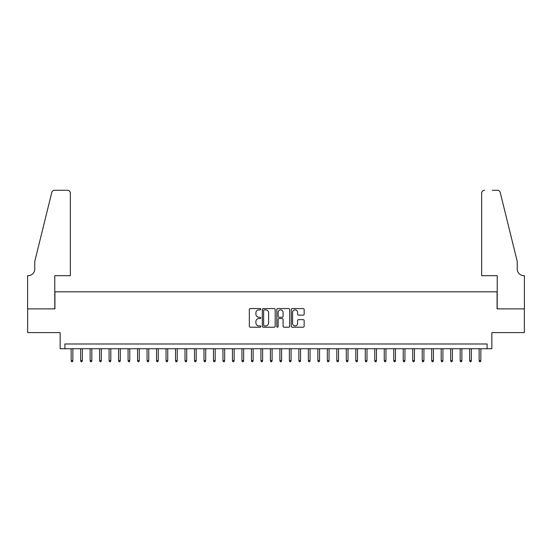 <?xml version="1.0" encoding="UTF-8"?>
<svg xmlns="http://www.w3.org/2000/svg" width="552" height="552" viewBox="0 0 552 552"><rect width="100%" height="100%" fill="white"/><g stroke="black" fill="none" stroke-linecap="round" stroke-linejoin="round"><path stroke-width="0.83" d="M260.82 309.23A0.649 0.649 0 0 0 260.164 308.575L250.27 308.575A0.931 0.931 0 0 0 249.338 309.506L249.338 326.273A0.931 0.931 0 0 0 250.27 327.205L260.164 327.205A0.649 0.649 0 0 0 260.82 326.549A0.649 0.649 0 0 0 260.164 325.901L258.888 325.901A2.981 2.981 0 0 1 255.907 322.92L255.907 321.519A2.981 2.981 0 0 1 258.888 318.545L260.164 318.545A0.649 0.649 0 0 0 260.82 317.89A0.649 0.649 0 0 0 260.164 317.241L258.888 317.241A2.981 2.981 0 0 1 255.907 314.26L255.907 312.86A2.981 2.981 0 0 1 258.888 309.879L260.164 309.879A0.649 0.649 0 0 0 260.82 309.23M303.22 315.144A0.931 0.931 0 0 0 304.152 314.212L304.152 309.506A0.931 0.931 0 0 0 303.22 308.575L292.229 308.575A0.931 0.931 0 0 0 291.297 309.506L291.297 326.273A0.931 0.931 0 0 0 292.229 327.205L303.22 327.205A0.931 0.931 0 0 0 304.152 326.273L304.152 320.588A0.931 0.931 0 0 0 303.22 319.656L298.515 319.656A0.931 0.931 0 0 0 297.583 320.588L297.583 323.41A2.491 2.491 0 0 1 295.092 325.901A2.491 2.491 0 0 1 292.601 323.41L292.601 312.37A2.491 2.491 0 0 1 295.092 309.879A2.491 2.491 0 0 1 297.583 312.37L297.583 314.212A0.931 0.931 0 0 0 298.515 315.144L303.22 315.144M487.112 348.726L491.853 348.726L491.853 332.594L524.352 332.594L524.352 308.878L497.076 308.878L497.076 291.801L54.924 291.801L54.924 308.878L27.648 308.878L27.648 332.594L60.147 332.594L60.147 348.726L487.112 348.726L487.112 343.986L64.888 343.986L64.888 348.726M275.186 309.506A0.931 0.931 0 0 0 274.254 308.575L263.263 308.575A0.931 0.931 0 0 0 262.331 309.506L262.331 326.273A0.931 0.931 0 0 0 263.263 327.205L274.254 327.205A0.931 0.931 0 0 0 275.186 326.273L275.186 309.506M277.746 308.575L288.737 308.575A0.931 0.931 0 0 1 289.669 309.506L289.669 326.273A0.931 0.931 0 0 1 288.737 327.205L284.032 327.205A0.931 0.931 0 0 1 283.1 326.273L283.1 319.477A0.931 0.931 0 0 0 282.169 318.545L279.05 318.545A0.931 0.931 0 0 0 278.118 319.477L278.118 326.549A0.649 0.649 0 0 1 277.47 327.205A0.649 0.649 0 0 1 276.814 326.549L276.814 309.506A0.931 0.931 0 0 1 277.746 308.575M264.291 309.879A0.649 0.649 0 0 0 263.635 310.534L263.635 325.245A0.649 0.649 0 0 0 264.291 325.901L265.636 325.901A2.981 2.981 0 0 0 268.617 322.92L268.617 312.86A2.981 2.981 0 0 0 265.636 309.879L264.291 309.879M283.1 312.418A2.491 2.491 0 0 0 280.609 309.927A2.491 2.491 0 0 0 278.118 312.418L278.118 316.31A0.931 0.931 0 0 0 279.05 317.241L282.169 317.241A0.931 0.931 0 0 0 283.1 316.31L283.1 312.418M72.857 360.49L72.478 361.726L71.532 361.726L71.153 360.49L72.857 360.49L72.857 348.726M71.153 360.49L71.153 348.726M70.346 275.669L70.346 193.124A2.85 2.85 0 0 0 67.496 190.274L54.544 190.274A2.85 2.85 0 0 0 51.784 192.441L34.762 261.434L34.762 269.024A6.645 6.645 0 0 1 28.124 275.669L27.6 275.669L27.6 308.878L54.786 308.878L54.786 275.669L70.346 275.669L70.346 193.124C70.166 191.406 69.214 190.454 67.496 190.274L59.623 190.274M51.784 192.441C52.509 190.882 52.509 190.882 51.784 192.441C52.509 190.882 52.509 190.882 51.784 192.441M34.762 269.024A6.645 6.645 0 0 1 28.124 275.669M481.654 275.669L481.654 193.124L481.654 275.669L497.214 275.669L497.214 308.878L524.4 308.878L524.4 275.669L523.876 275.669A6.645 6.645 0 0 1 517.238 269.024A6.645 6.645 0 0 0 523.876 275.669M512.021 240.279L500.216 192.441L517.238 261.434L517.238 269.024M492.377 190.274L497.455 190.274A2.85 2.85 0 0 1 500.216 192.441C499.491 190.882 499.491 190.882 500.216 192.441C499.491 190.882 499.491 190.882 500.216 192.441M484.504 190.274A2.85 2.85 0 0 0 481.654 193.124C481.834 191.406 482.786 190.454 484.504 190.274M82.345 360.49L81.965 361.726L81.02 361.726L80.64 360.49L82.345 360.49L82.345 348.726M80.64 360.49L80.64 348.726M91.832 360.49L91.453 361.726L90.507 361.726L90.128 360.49L91.832 360.49L91.832 348.726M90.128 360.49L90.128 348.726M101.32 360.49L100.94 361.726L99.995 361.726L99.615 360.49L101.32 360.49L101.32 348.726M99.615 360.49L99.615 348.726M110.814 360.49L110.434 361.726L109.482 361.726L109.103 360.49L110.814 360.49L110.814 348.726M109.103 360.49L109.103 348.726M120.301 360.49L119.922 361.726L118.97 361.726L118.59 360.49L120.301 360.49L120.301 348.726M118.59 360.49L118.59 348.726M129.789 360.49L129.41 361.726L128.457 361.726L128.078 360.49L129.789 360.49L129.789 348.726M128.078 360.49L128.078 348.726M139.276 360.49L138.897 361.726L137.945 361.726L137.565 360.49L139.276 360.49L139.276 348.726M137.565 360.49L137.565 348.726M148.764 360.49L148.385 361.726L147.432 361.726L147.053 360.49L148.764 360.49L148.764 348.726M147.053 360.49L147.053 348.726M158.251 360.49L157.872 361.726L156.927 361.726L156.547 360.49L158.251 360.49L158.251 348.726M156.547 360.49L156.547 348.726M167.739 360.49L167.359 361.726L166.414 361.726L166.035 360.49L167.739 360.49L167.739 348.726M166.035 360.49L166.035 348.726M177.227 360.49L176.847 361.726L175.902 361.726L175.522 360.49L177.227 360.49L177.227 348.726M175.522 360.49L175.522 348.726M186.714 360.49L186.334 361.726L185.389 361.726L185.01 360.49L186.714 360.49L186.714 348.726M185.01 360.49L185.01 348.726M196.202 360.49L195.822 361.726L194.877 361.726L194.497 360.49L196.202 360.49L196.202 348.726M194.497 360.49L194.497 348.726M205.696 360.49L205.316 361.726L204.364 361.726L203.985 360.49L205.696 360.49L205.696 348.726M203.985 360.49L203.985 348.726M215.183 360.49L214.804 361.726L213.852 361.726L213.472 360.49L215.183 360.49L215.183 348.726M213.472 360.49L213.472 348.726M224.671 360.49L224.291 361.726L223.339 361.726L222.96 360.49L224.671 360.49L224.671 348.726M222.96 360.49L222.96 348.726M234.158 360.49L233.779 361.726L232.827 361.726L232.447 360.49L234.158 360.49L234.158 348.726M232.447 360.49L232.447 348.726M243.646 360.49L243.266 361.726L242.314 361.726L241.935 360.49L243.646 360.49L243.646 348.726M241.935 360.49L241.935 348.726M253.133 360.49L252.754 361.726L251.809 361.726L251.429 360.49L253.133 360.49L253.133 348.726M251.429 360.49L251.429 348.726M262.621 360.49L262.241 361.726L261.296 361.726L260.917 360.49L262.621 360.49L262.621 348.726M260.917 360.49L260.917 348.726M272.108 360.49L271.729 361.726L270.784 361.726L270.404 360.49L272.108 360.49L272.108 348.726M270.404 360.49L270.404 348.726M281.596 360.49L281.216 361.726L280.271 361.726L279.892 360.49L281.596 360.49L281.596 348.726M279.892 360.49L279.892 348.726M291.083 360.49L290.704 361.726L289.759 361.726L289.379 360.49L291.083 360.49L291.083 348.726M289.379 360.49L289.379 348.726M300.571 360.49L300.191 361.726L299.246 361.726L298.867 360.49L300.571 360.49L300.571 348.726M298.867 360.49L298.867 348.726M310.065 360.49L309.686 361.726L308.734 361.726L308.354 360.49L310.065 360.49L310.065 348.726M308.354 360.49L308.354 348.726M319.553 360.49L319.173 361.726L318.221 361.726L317.842 360.49L319.553 360.49L319.553 348.726M317.842 360.49L317.842 348.726M329.04 360.49L328.661 361.726L327.709 361.726L327.329 360.49L329.04 360.49L329.04 348.726M327.329 360.49L327.329 348.726M338.528 360.49L338.148 361.726L337.196 361.726L336.817 360.49L338.528 360.49L338.528 348.726M336.817 360.49L336.817 348.726M348.015 360.49L347.636 361.726L346.684 361.726L346.304 360.49L348.015 360.49L348.015 348.726M346.304 360.49L346.304 348.726M357.503 360.49L357.123 361.726L356.178 361.726L355.798 360.49L357.503 360.49L357.503 348.726M355.798 360.49L355.798 348.726M366.99 360.49L366.611 361.726L365.666 361.726L365.286 360.49L366.99 360.49L366.99 348.726M365.286 360.49L365.286 348.726M376.478 360.49L376.098 361.726L375.153 361.726L374.773 360.49L376.478 360.49L376.478 348.726M374.773 360.49L374.773 348.726M385.965 360.49L385.586 361.726L384.64 361.726L384.261 360.49L385.965 360.49L385.965 348.726M384.261 360.49L384.261 348.726M395.453 360.49L395.073 361.726L394.128 361.726L393.748 360.49L395.453 360.49L395.453 348.726M393.748 360.49L393.748 348.726M404.947 360.49L404.568 361.726L403.615 361.726L403.236 360.49L404.947 360.49L404.947 348.726M403.236 360.49L403.236 348.726M414.435 360.49L414.055 361.726L413.103 361.726L412.723 360.49L414.435 360.49L414.435 348.726M412.723 360.49L412.723 348.726M423.922 360.49L423.543 361.726L422.591 361.726L422.211 360.49L423.922 360.49L423.922 348.726M422.211 360.49L422.211 348.726M433.41 360.49L433.03 361.726L432.078 361.726L431.698 360.49L433.41 360.49L433.41 348.726M431.698 360.49L431.698 348.726M442.897 360.49L442.518 361.726L441.565 361.726L441.186 360.49L442.897 360.49L442.897 348.726M441.186 360.49L441.186 348.726M452.385 360.49L452.005 361.726L451.06 361.726L450.68 360.49L452.385 360.49L452.385 348.726M450.68 360.49L450.68 348.726M461.872 360.49L461.493 361.726L460.547 361.726L460.168 360.49L461.872 360.49L461.872 348.726M460.168 360.49L460.168 348.726M471.36 360.49L470.98 361.726L470.035 361.726L469.655 360.49L471.36 360.49L471.36 348.726M469.655 360.49L469.655 348.726M480.847 360.49L480.468 361.726L479.522 361.726L479.143 360.49L480.847 360.49L480.847 348.726M479.143 360.49L479.143 348.726"/></g></svg>
